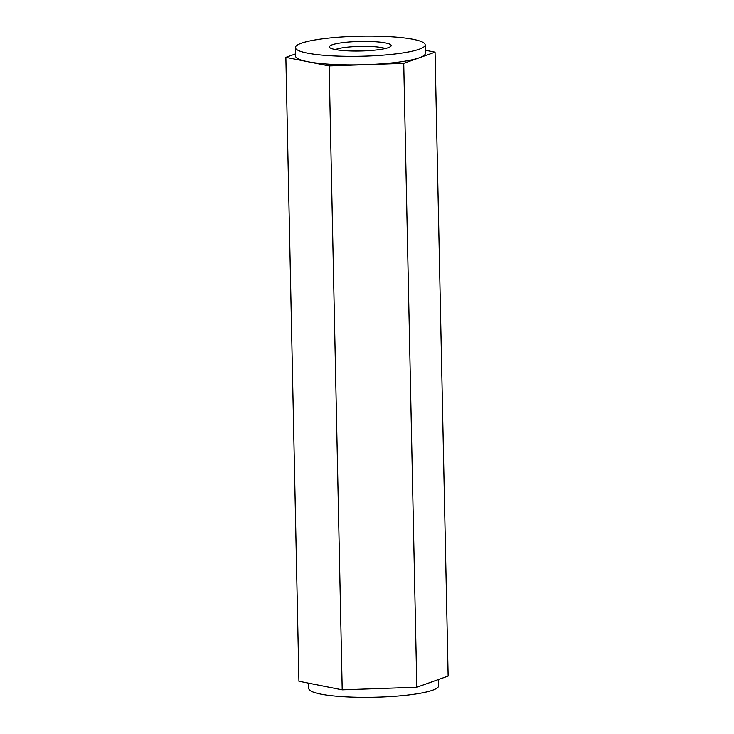 <?xml version="1.0" encoding="UTF-8"?>
<svg xmlns="http://www.w3.org/2000/svg" width="734" height="734" viewBox="0 0 734 734"><rect width="100%" height="100%" fill="white"/><g stroke="black" fill="none" stroke-linecap="round" stroke-linejoin="round"><path stroke-width="1.1" d="M425.28 50.242L435.06 52.187L448.135 676.069L416.811 687.235L342.209 689.832L298.94 681.253L285.865 57.371L295.545 53.921M438.455 679.519L438.593 685.85A64.895 10.037 178.8 0 1 432.647 690.199A64.895 10.037 178.8 0 1 359.935 697.3A64.895 10.037 178.8 0 1 308.831 688.565L308.72 683.189M435.06 52.187L403.737 63.363L416.811 687.235M403.737 63.363L329.144 65.95L342.209 689.832M329.144 65.95L285.865 57.371M378.148 49.774A30.92 4.78 178.8 0 1 329.768 47.618A30.92 4.78 178.8 0 1 360.183 41.453A30.92 4.78 178.8 0 1 390.837 46.343A30.92 4.78 178.8 0 1 378.148 49.774M322.813 38.801A64.895 10.037 178.8 0 1 390.011 36.7A64.895 10.037 178.8 0 1 425.169 44.875A64.895 10.037 178.8 0 1 366.266 56.114A64.895 10.037 178.8 0 1 295.407 47.591A64.895 10.037 178.8 0 1 322.813 38.801M385.249 48.545A26.598 4.11 -1.2 0 0 360.293 46.389A26.598 4.11 -1.2 0 0 335.438 49.591M425.169 44.875L425.344 53.417A64.895 10.037 178.8 0 1 419.398 57.775A64.895 10.037 178.8 0 1 366.44 64.656A64.895 10.037 178.8 0 1 307.509 61.665A64.895 10.037 178.8 0 1 295.591 56.142L295.407 47.591"/></g></svg>
